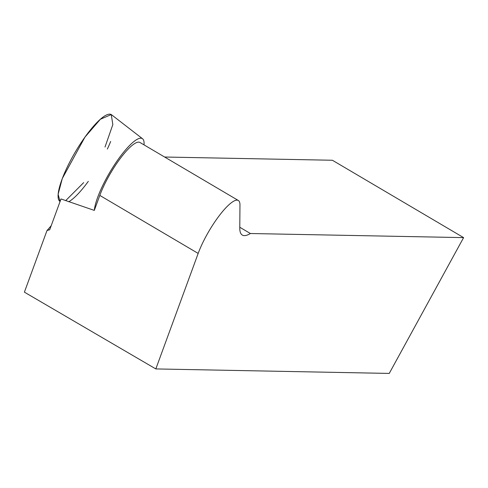 <?xml version="1.0" encoding="UTF-8"?>
<svg xmlns="http://www.w3.org/2000/svg" width="488" height="488" viewBox="0 0 488 488"><rect width="100%" height="100%" fill="white"/><g stroke="black" fill="none" stroke-linecap="round" stroke-linejoin="round"><path stroke-width="0.73" d="M94.306 210.401L61.012 198.951L49.8 229.531L46.958 230.629L24.4 292.159L155.825 368.928L389.247 373.424L463.6 237.619L250.393 233.514A64.3 15.293 -59.5 0 1 242.329 235.076A64.3 15.293 -59.5 0 1 239.773 227.951L239.968 205.027A40.98 9.742 120.5 0 0 238.339 200.495L139.971 142.484A40.98 9.742 -59.5 0 0 120.811 157.77A40.98 9.742 -59.5 0 0 99.802 195.42L94.306 210.401A45.518 10.828 -59.5 0 1 118.511 158.917A45.518 10.828 -59.5 0 1 125.776 149.621A45.518 10.828 -59.5 0 1 142.551 138.757A45.518 10.828 -59.5 0 1 144.033 144.881M105.005 147.047L112.832 124.599L111.258 114.576L100.382 119.249L84.949 137.128A50.435 11.993 120.5 0 0 60.079 201.495L58.121 194.285L62.287 178.541L84.949 137.128A50.435 11.993 120.5 0 1 111.581 114.79L142.551 138.757M238.339 200.495A40.98 9.742 120.5 0 0 219.179 215.775A40.98 9.742 120.5 0 0 198.171 253.424L155.825 368.928M46.958 230.629L51.191 225.724M463.6 237.619L332.395 160.253L164.621 157.02M68.71 201.77A50.044 11.901 120.5 0 0 88.316 181.347M107.348 149.072A50.044 11.901 120.5 0 0 110.66 141.465M250.393 233.514L239.779 227.256M65.66 200.659L83.674 182.616M99.802 195.42L198.171 253.424M49.886 229.287L49.233 230.043"/></g></svg>
